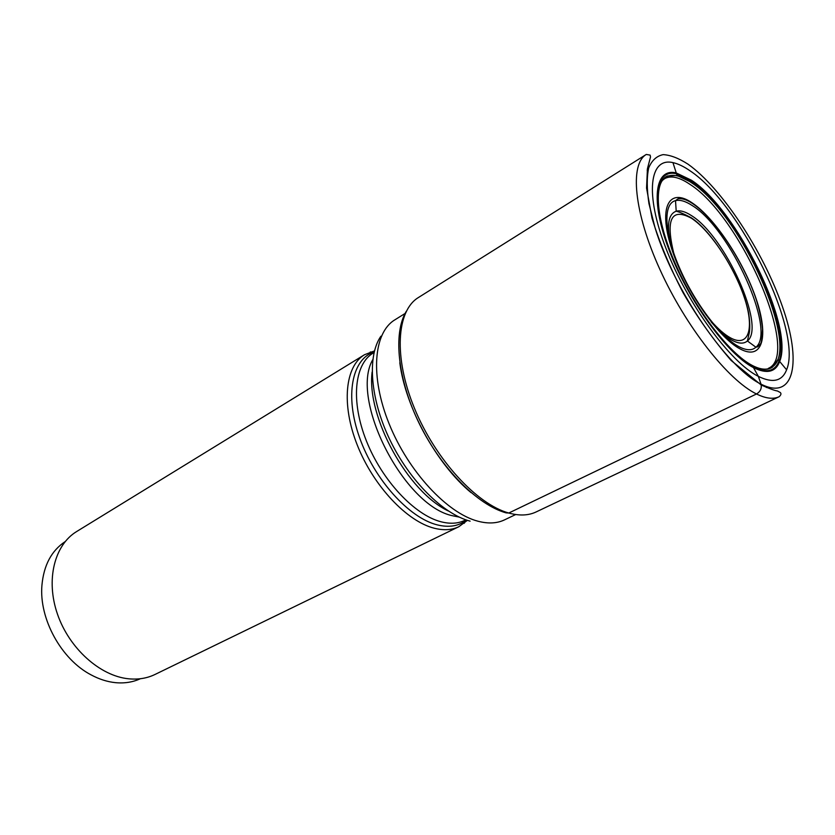 <?xml version="1.0" encoding="UTF-8"?>
<svg xmlns="http://www.w3.org/2000/svg" width="835" height="835" viewBox="0 0 835 835"><rect width="100%" height="100%" fill="white"/><g stroke="black" fill="none" stroke-linecap="round" stroke-linejoin="round"><path stroke-width="1.25" d="M752.283 365.459C760.967 369.936 767.72 370.479 772.563 367.097L777.99 359.415L779.107 360.803C775.078 371.471 766.405 373.495 753.076 366.889C727.504 353.925 688.791 300.892 669.743 251.21C650.444 201.423 655.11 168.513 676.517 173.784L677.081 175.475L667.697 175.924C653.085 181.446 655.36 218.519 675.452 264.017C695.409 309.482 729.32 353.633 752.283 365.459L758.357 376.387L761.009 384.152C761.927 388.348 760.424 391.625 756.5 393.974L508.776 513.024L506.083 512.867C477.599 504.966 441.485 468.759 419.546 424.149C397.543 379.539 392.909 333.332 406.28 311.319M672.958 162.627C649.599 157.084 644.557 193.47 666.079 248.705C687.351 303.846 730.322 362.432 758.357 376.387C772.772 383.422 782.176 381.219 786.601 369.801C802.842 331.547 740.102 203.803 690.211 170.924C683.896 166.52 678.145 163.754 672.958 162.627L676.235 172.939L691.443 180.224C736.856 209.668 794.356 326.443 779.671 361.492L786.601 369.801M677.081 175.475L691.756 182.51C736.053 211.109 792.238 325.107 777.99 359.415M662.009 180.746L667.489 176.31C673.72 173.899 681.757 176.07 691.62 182.823C741.292 214.386 801.673 349.249 772.125 367.056L772.563 367.097M664.493 178.732C670.797 175.204 679.304 177.093 690.002 184.378C740.561 216.265 801.172 354.489 768.471 368.287M471.044 492.608C436.621 464.156 405.309 407.073 399.819 362.755M458.864 526.697L155.059 674.44C147.106 678.291 138.286 679.742 128.6 678.792C100.169 676.047 69.263 648.524 57.469 614.142C45.539 579.772 54.515 544.858 76.663 531.53L364.519 354.718C345.147 366.231 341.087 404.349 357.317 445.17C373.412 485.991 407.062 521.572 434.45 528.273C443.782 530.58 451.923 530.058 458.864 526.697L467.391 520.351M364.519 354.718L374.456 350.93M140.374 678.73C132.817 682.205 124.488 683.521 115.407 682.654C107.287 681.819 99.167 679.22 91.036 674.847C61.268 659.379 38.963 618.725 41.927 585.304C43.764 565.232 51.509 550.662 65.161 541.612M508.776 513.024C476.764 504.309 435.411 459.407 414.484 408.346C393.389 357.265 396.51 310.714 418.408 297.531L646.269 154.444L650.131 155.112L650.517 156.949L647.438 168.701L646.551 188.032L652.031 218.238C659.253 241.889 669.545 266.605 682.905 292.386C697.079 316.997 713.173 339.709 731.199 360.511L761.228 385.018C769.526 388.692 774.932 390.676 777.448 390.989L780.276 392.513C781.445 393.567 781.069 394.965 779.159 396.708L536.049 511.98C528.409 515.592 519.318 515.947 508.776 513.024M646.269 154.444C629.569 164.213 633.859 212.236 659.88 269.413C685.744 326.568 728.203 380.301 756.5 393.974C765.82 398.545 773.377 399.454 779.159 396.708M761.009 384.152C727.442 368.068 674.242 290.695 655.11 227.997L648.941 203.552C646.781 189.023 646.697 177.145 648.701 167.918C651.822 160.424 656.634 155.999 663.136 154.632C670.411 155.018 678.719 158.201 688.04 164.192C721.732 188.073 763.169 251.293 782.343 306.372C801.871 361.545 794.878 401.249 761.009 384.152M753.462 367.609C727.713 354.572 688.687 301.132 669.472 251.032C650.006 200.849 654.682 167.668 676.235 172.939L676.517 173.784L691.547 180.986C736.585 210.149 793.647 325.984 779.107 360.803L779.671 361.492C775.6 372.201 766.874 374.247 753.462 367.609M756.813 367.536C763.169 369.853 768.284 369.696 772.125 367.056L768.377 368.329M658.857 188.971C660.318 182.354 663.199 178.137 667.489 176.31L667.697 175.924M405.09 313.469L394.788 319.889C373.516 332.654 369.853 376.46 389.225 424.055C408.43 471.639 447.278 513.274 477.954 521.217C488.162 523.9 497.013 523.451 504.507 519.881L515.445 514.652M372.128 372.024C366.356 416.582 407.678 491.909 448.353 510.989M380.906 336.213C367.129 356.002 370.02 398.41 389.736 439.502C409.4 480.584 443.051 514.068 470.115 521.155M692.173 202.895C714.718 217.935 743.4 261.251 756.051 298.596C768.983 336.077 762.887 361.19 740.154 348.946C717.63 337.33 683.771 287.814 671.152 247.108C658.21 206.214 669.472 187.301 692.173 202.895M738.662 346.556C720.407 336.891 694.031 301.978 679.064 266.845C663.982 231.66 663.126 203.563 675.515 200.64C680.055 199.544 685.681 201.225 692.403 205.66C730.072 228.633 776.675 330.848 755.925 347.224C752.011 350.783 746.26 350.564 738.662 346.556M711.201 321.997C718.705 330.67 725.625 336.745 731.951 340.221C738.704 343.811 743.849 344.051 747.388 340.962C766.248 326.84 724.759 235.491 691.182 215.44C685.211 211.568 680.222 210.149 676.204 211.192C667.28 214.543 666.121 228.112 672.749 251.909M710.762 320.577C717.891 328.781 724.456 334.532 730.468 337.851C749.183 348.091 754.683 327.894 744.131 296.947C733.819 266.115 709.98 230.262 691.422 218.227C671.392 207.456 665.495 219.062 673.709 253.036M372.796 359.603C349.374 399.318 404.171 506.521 453.071 515.863L459.187 517.084M374.216 351.869L373.057 353.132C354.353 364.217 350.575 401.155 366.356 440.807C382.012 480.449 414.588 515.111 441.089 521.792C450.159 524.098 458.06 523.618 464.782 520.351L465.846 519.829M370.218 352.036L374.101 351.911C351.994 359.06 344.542 395.633 359.593 437.686C374.445 479.728 409.14 517.961 437.269 524.881C449.021 527.751 458.728 526.175 466.379 520.132L464.782 520.351M648.054 170.361L647.167 170.142M766.707 386.647L766.415 387.513M675.515 200.64L678.062 198.803C682.028 198.156 686.777 199.68 692.298 203.364C715.073 218.279 744.215 262.733 756.458 300.214C759.652 310.599 761.687 320.223 762.564 329.084C762.094 338.165 761.405 343.081 760.487 343.843L757.815 346.765L755.925 347.224L747.388 340.962L749.339 332.612C750.06 327.998 749.882 321.892 748.818 314.263C743.202 281.729 713.988 232.631 691.297 217.799C684.669 214.261 679.638 212.059 676.204 211.192L675.515 200.64M373.057 353.132L374.059 352.516M466.379 520.132L464.177 523.336"/></g></svg>

